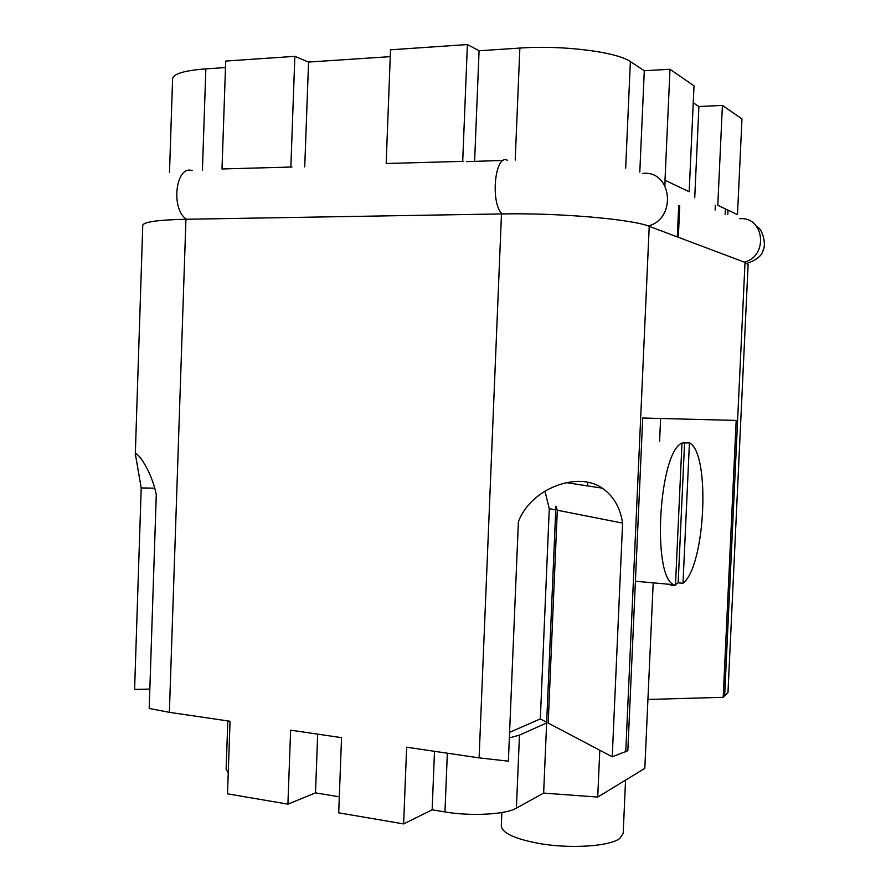 <?xml version="1.0" encoding="UTF-8"?>
<svg xmlns="http://www.w3.org/2000/svg" width="891" height="891" viewBox="0 0 891 891"><rect width="100%" height="100%" fill="white"/><g stroke="black" fill="none" stroke-linecap="round" stroke-linejoin="round"><path stroke-width="1.34" d="M673.707 584.685C651.677 576.065 658.894 452.327 681.971 443.016L675.456 585.487L673.707 584.685L635.406 581.255M660.61 418.48L659.585 441.312M653.192 582.848L644.817 768.387L597.727 797.077L543.644 793.09L516.401 808.148C505.876 814.485 471.005 816.434 444.965 811.935L432.157 809.819L403.623 823.919L338.703 812.826L341.543 737.648L290.622 730.163L287.916 804.15L227.517 793.825L230.056 721.253L169.379 712.332L149.198 708.468L156.281 494.594C150.991 468.755 136.111 450.467 135.421 454.421L141.201 487.934L154.822 488.19M599.788 750.244L597.727 797.077M339.304 796.81L315.503 792.856L287.916 804.15M228.252 772.787L226.125 769.256L227.818 720.93M715.139 210.02L715.362 205.22M694.735 197.724L698.9 106.508L722.412 105.416L741.969 118.915L737.492 214.653L717.79 205.309L722.412 105.416M693.231 102.799L698.9 106.508M664.875 185.551L665.065 181.307M639.794 172.119L644.293 70.745L669.987 69.264L694.011 85.837L689.177 191.743L664.998 180.272L669.987 69.264M474.602 161.371L479.08 50.765L519.854 48.069C562.355 44.962 616.962 51.878 630.371 61.624L644.293 70.745M304.733 166.951L308.553 62.058L390.258 56.645M169.502 172.308L172.598 78.798C173.311 73.819 184.392 70.5 205.854 68.863L225.49 67.56M222.004 168.967L291.958 167.007L222.004 168.967L225.713 61.067L294.843 56.345L308.553 62.058M290.867 166.684L294.843 56.345M386.171 163.521L463.654 161.338L386.171 163.521L390.525 49.807L467.396 44.55L479.08 50.765M462.719 160.993L467.396 44.55M736.801 505.03L727.98 692.519L723.191 697.308L736.189 420.429L642.712 418.013L627.832 750.712L612.24 756.804L548.188 723.069L557.298 510.231L555.906 506.188L546.64 722.957L519.475 735.108L509.351 737.915M555.739 509.93L549.279 508.65L540.325 718.926L546.673 722.267M544.924 491.141L549.279 508.65M509.585 732.357L540.325 718.926M546.64 722.957L543.644 793.09M587.592 485.907L587.759 482.276M317.686 734.139L315.503 792.856M434.496 751.313L432.157 809.819M141.201 487.934L134.597 689.434L149.844 689.077M647.924 699.468L723.191 697.308M612.24 756.804L622.597 523.106L557.298 510.231M622.597 523.106C620.247 507.592 613.465 495.942 602.26 488.157C578.07 470.96 531.092 488.09 518.395 521.725L508.371 761.17L479.102 757.873L406.641 747.215L403.623 823.919M135.276 455.334L142.76 225.334C143.496 221.926 157.885 219.899 185.941 219.264L169.379 712.332M724.617 696.506L745.021 262.399L748.117 264.727L727.969 692.585M745.021 262.399L649.227 226.336L625.749 751.87M479.102 757.873L501.477 213.929C558.39 212.749 632.254 219.164 649.227 226.336M501.477 213.929L185.941 219.264M625.56 780.115L623.177 833.464L619.724 838.509C609.589 846.417 570.084 848.989 538.999 843.465C514.63 838.865 502.056 833.018 501.299 825.901L501.856 812.525M681.971 443.016L689.434 442.86C710.706 453.029 705.416 566.453 682.996 583.271L678.162 582.848L684.578 442.615M670.6 584.407L670.567 585.053L673.184 585.287M675.501 584.607L678.162 582.848M670.567 585.053L675.456 585.487M682.996 583.271L689.434 442.86M725.129 214.642L725.363 209.797M630.371 61.624L625.671 168.199M679.744 205.921L678.463 234.222M515.21 160.079L519.854 48.069M205.854 68.863L202.413 170.326M678.73 205.487L677.305 236.906M739.653 218.729C764.378 216.313 768.688 256.274 744.308 262.132M642.767 173.422C671.959 170.092 677.093 218.618 648.28 226.002M507.436 160.291C494.928 153.263 490.017 203.36 502.234 213.918M192.211 170.66C175.661 164.49 170.415 209.775 186.642 219.253M519.475 735.108L516.401 808.148M447.338 753.207L444.965 811.935M727.958 211.022L727.802 214.386M679.677 205.899L678.251 237.262M503.471 160.413L466.472 161.639M747.014 263.335C756.682 260.116 762.095 255.594 763.242 249.792C765.982 245.905 763.632 229.644 756.659 226.414M135.421 454.421L137.247 454.477M602.26 488.157L566.019 482.599"/></g></svg>
